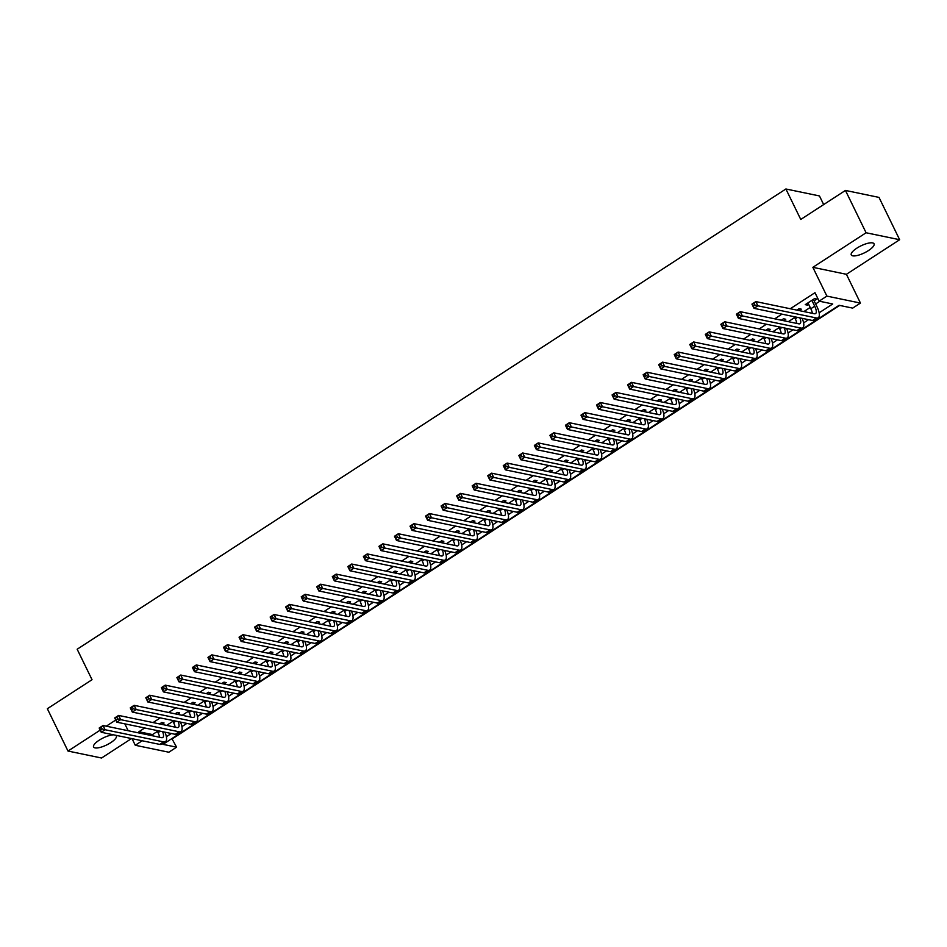<?xml version="1.0" encoding="UTF-8"?>
<svg xmlns="http://www.w3.org/2000/svg" width="947" height="947" viewBox="0 0 947 947"><rect width="100%" height="100%" fill="white"/><g stroke="black" fill="none" stroke-linecap="round" stroke-linejoin="round"><path stroke-width="1.42" d="M113.652 734.848A12.666 3.906 154 0 0 99.175 740.211A12.666 3.906 154 0 0 93.587 746.97A12.666 3.906 154 0 0 110.787 742.626A12.666 3.906 154 0 0 116.374 735.855A12.666 3.906 154 0 0 115.842 735.298M868.47 250.564A12.666 3.906 154 0 0 874.057 243.805A12.666 3.906 154 0 0 856.857 248.161A12.666 3.906 154 0 0 851.27 254.921A12.666 3.906 154 0 0 868.47 250.564M171.869 738.589L176.592 747.183L168.826 752.226L135.267 745.265L142.18 740.767M823.665 204.576L819.463 195.946L785.892 188.986L77.169 649.24L92.037 679.709L47.35 708.723L67.995 751.054L101.554 758.014L131.526 738.553M785.892 188.986L800.76 219.455L845.446 190.43L879.005 197.402L899.65 239.721L866.091 232.761L812.857 267.326L826.885 296.103L860.456 303.076L852.679 308.118L839.078 305.301L162.991 744.354L176.592 747.183M812.857 267.326L846.417 274.299L899.65 239.721M846.417 274.299L860.456 303.076M172.472 738.719L839.681 305.419M845.446 190.43L866.091 232.761M161.89 724.408L164.068 722.987L161.795 722.514L159.617 723.934M177.432 714.31L179.61 712.902L177.338 712.428L175.159 713.837M192.975 704.213L195.153 702.804L192.88 702.331L190.702 703.751M208.518 694.127L210.696 692.707L208.423 692.233L206.245 693.654M224.06 684.03L226.238 682.621L223.965 682.148L221.787 683.556M239.603 673.933L241.781 672.524L239.508 672.05L237.33 673.471M255.145 663.847L257.324 662.427L255.051 661.953L252.873 663.374M270.688 653.75L272.866 652.341L270.593 651.867L268.415 653.276M286.231 643.652L288.409 642.244L286.136 641.77L283.958 643.191M301.773 633.567L303.951 632.146L301.679 631.673L299.501 633.093M317.316 623.469L319.494 622.061L317.221 621.587L315.043 622.996M332.859 613.372L335.037 611.963L332.764 611.49L330.586 612.91M348.401 603.286L350.579 601.866L348.307 601.392L346.128 602.813M363.932 593.189L366.122 591.78L363.849 591.307L361.671 592.715M379.475 583.103L381.665 581.683L379.392 581.209L377.214 582.63M395.017 573.006L397.207 571.586L394.935 571.124L392.756 572.533M410.56 562.909L412.738 561.5L410.477 561.026L408.299 562.435M426.103 552.823L428.281 551.403L426.02 550.929L423.842 552.35M441.645 542.726L443.823 541.305L441.562 540.844L439.384 542.252M457.188 532.628L459.366 531.22L457.105 530.746L454.927 532.155M472.731 522.543L474.909 521.122L472.648 520.649L470.47 522.069M488.273 512.445L490.451 511.025L488.19 510.563L486.012 511.972M503.816 502.348L505.994 500.939L503.733 500.466L501.555 501.874M519.358 492.262L521.537 490.842L519.276 490.368L517.098 491.789M534.901 482.165L537.079 480.745L534.818 480.283L532.628 481.692M550.444 472.068L552.622 470.659L550.361 470.185L548.171 471.606M565.986 461.982L568.164 460.562L565.904 460.088L563.714 461.509M581.529 451.885L583.707 450.464L581.446 450.003L579.256 451.411M597.072 441.787L599.25 440.379L596.977 439.905L594.799 441.326M612.614 431.702L614.792 430.281L612.52 429.808L610.342 431.228M628.157 421.604L630.335 420.184L628.062 419.722L625.884 421.131M643.7 411.507L645.878 410.098L643.605 409.625L641.427 411.045M659.242 401.421L661.42 400.001L659.148 399.527L656.969 400.948M674.785 391.324L676.963 389.904L674.69 389.442L672.512 390.851M690.327 381.227L692.506 379.818L690.233 379.345L688.055 380.765M705.87 371.141L708.048 369.721L705.775 369.247L703.597 370.668M721.413 361.044L723.591 359.623L721.318 359.162L719.14 360.57M736.955 350.946L739.134 349.538L736.861 349.064L734.683 350.485M752.498 340.861L754.676 339.44L752.403 338.967L750.225 340.387M768.041 330.763L770.219 329.343L767.946 328.881L765.768 330.29M783.583 320.666L785.761 319.257L783.489 318.784L781.311 320.204M799.114 310.58L801.304 309.16L799.031 308.686L796.853 310.107M819.143 312.794L832.721 303.975L819.119 301.158L814.988 292.694L790.272 308.746M781.95 314.144L774.729 318.831M766.407 324.241L759.186 328.929M750.864 334.338L743.644 339.026M735.322 344.424L728.101 349.112M719.779 354.521L712.558 359.209M704.237 364.619L697.028 369.306M688.694 374.704L681.485 379.392M673.151 384.802L665.942 389.489M657.609 394.899L650.4 399.587M642.066 404.985L634.857 409.672M626.523 415.082L619.314 419.77M610.993 425.179L603.772 429.867M595.45 435.265L588.229 439.953M579.907 445.362L572.686 450.05M564.365 455.46L557.144 460.147M548.822 465.545L541.601 470.233M533.279 475.643L526.058 480.33M517.737 485.728L510.516 490.416M502.194 495.826L494.973 500.513M486.651 505.923L479.431 510.611M471.109 516.008L463.888 520.696M455.566 526.106L448.345 530.793M440.024 536.203L432.803 540.891M424.481 546.289L417.26 550.976M408.938 556.386L401.717 561.074M393.396 566.484L386.175 571.171M377.853 576.569L370.632 581.257M362.31 586.667L355.089 591.354M346.768 596.764L339.547 601.452M331.225 606.849L324.004 611.537M315.682 616.947L308.462 621.634M300.14 627.044L292.919 631.732M284.597 637.13L277.376 641.817M269.055 647.227L261.846 651.915M253.512 657.325L246.303 662.012M237.969 667.41L230.76 672.098M222.427 677.507L215.218 682.195M206.884 687.605L199.675 692.293M191.341 697.69L184.132 702.378M175.799 707.788L168.59 712.475M160.268 717.885L153.047 722.573M144.725 727.971L138.901 731.747L152.514 734.576L157.427 731.38M166.648 725.39L172.97 721.294M182.191 715.305L188.512 711.197M197.734 705.207L204.055 701.1M213.276 695.11L219.597 691.014M228.819 685.024L235.14 680.917M244.362 674.927L250.683 670.819M259.904 664.83L266.225 660.734M275.447 654.744L281.768 650.636M290.989 644.647L297.311 640.539M306.532 634.549L312.853 630.453M322.075 624.464L328.396 620.356M337.617 614.366L343.939 610.259M353.16 604.269L359.481 600.173M368.703 594.183L375.024 590.076M384.245 584.086L390.555 579.978M399.788 573.989L406.097 569.893M415.331 563.903L421.64 559.795M430.873 553.806L437.183 549.698M446.416 543.708L452.725 539.612M461.958 533.623L468.268 529.515M477.501 523.525L483.81 519.418M493.044 513.428L499.353 509.332M508.575 503.342L514.896 499.235M524.117 493.245L530.438 489.149M539.66 483.148L545.981 479.052M555.202 473.062L561.524 468.954M570.745 462.965L577.066 458.869M586.288 452.867L592.609 448.771M601.83 442.782L608.152 438.674M617.373 432.684L623.694 428.589M632.916 422.599L639.237 418.491M648.458 412.501L654.779 408.394M664.001 402.404L670.322 398.308M679.544 392.318L685.865 388.211M695.086 382.221L701.407 378.113M710.629 372.124L716.95 368.028M726.171 362.038L732.493 357.93M741.714 351.941L748.035 347.833M757.257 341.843L763.578 337.748M772.799 331.758L779.121 327.65M788.342 321.66L794.663 317.553M803.885 311.563L810.206 307.467M815.639 303.94L819.723 301.276M814.124 300.838L816.847 299.074L814.574 298.601L805.246 304.65L807.519 305.123L808.691 304.366M115.735 720.04L106.289 726.183M100.193 730.137L67.995 751.054M124.815 723.839L128.176 730.729M132.047 738.66L135.267 745.265M138.901 731.747L139.552 733.085M819.119 301.158L826.885 296.103M166.376 736.719L171.336 733.499M181.919 726.621L186.879 723.401M197.461 716.536L202.421 713.316M213.004 706.438L217.964 703.219M228.547 696.341L233.507 693.121M244.089 686.255L249.049 683.036M259.632 676.158L264.592 672.938M275.175 666.061L280.123 662.841M290.717 655.975L295.665 652.755M306.26 645.878L311.208 642.658M321.802 635.78L326.751 632.56M337.345 625.695L342.293 622.475M352.876 615.597L357.836 612.378M368.419 605.5L373.378 602.28M383.961 595.414L388.921 592.195M399.504 585.317L404.464 582.097M415.046 575.22L420.006 572M430.589 565.134L435.549 561.914M446.132 555.037L451.092 551.817M461.674 544.939L466.634 541.731M477.217 534.854L482.177 531.634M492.76 524.756L497.72 521.537M508.302 514.671L513.262 511.451M523.845 504.573L528.805 501.354M539.388 494.476L544.347 491.256M554.93 484.391L559.89 481.171M570.473 474.293L575.433 471.073M586.015 464.196L590.975 460.976M601.558 454.11L606.518 450.89M617.101 444.013L622.061 440.793M632.643 433.915L637.603 430.696M648.186 423.83L653.146 420.61M663.729 413.732L668.689 410.513M679.271 403.635L684.231 400.415M694.814 393.55L699.774 390.33M710.357 383.452L715.305 380.232M725.899 373.355L730.847 370.135M741.442 363.269L746.39 360.049M756.984 353.172L761.933 349.952M772.527 343.074L777.475 339.855M788.058 332.989L793.018 329.769M803.601 322.891L808.56 319.672M152.514 734.576L153.165 735.914M806.797 303.644L807.519 305.123M807.969 302.886L810.821 308.734A9.896 3.48 -123 0 1 812.348 313.327M811.851 300.365L814.704 306.201A9.896 3.48 -123 0 1 815.556 313.564A9.896 3.48 -123 0 1 814.29 313.729L755.824 301.596L757.896 305.822L816.361 317.955A14.844 5.232 57 0 0 818.255 317.719A14.844 5.232 57 0 0 816.965 306.674L813.402 299.359M754.925 305.064L757.896 305.822L754.013 308.343L751.942 304.117L755.824 301.596L752.545 304.378L753.374 306.07L754.925 305.064L754.108 303.371M753.374 306.07L754.013 308.343L812.479 320.488A14.844 5.232 57 0 0 814.373 320.24L818.255 317.719M751.942 304.117L752.545 304.378M794.237 316.7L795.279 318.819A9.896 3.48 -123 0 1 796.806 323.412M798.333 310.415L797.859 309.456M799.848 317.861A9.896 3.48 -123 0 1 800.014 323.661A9.896 3.48 -123 0 1 798.747 323.827L740.282 311.681L742.353 315.919L800.819 328.053A14.844 5.232 57 0 0 802.713 327.816A14.844 5.232 57 0 0 802.145 318.334M739.382 315.162L742.353 315.919L738.471 318.441L736.399 314.203L740.282 311.681L737.003 314.475L737.831 316.168L739.382 315.162L738.565 313.469M737.831 316.168L738.471 318.441L796.936 330.574A14.844 5.232 57 0 0 798.83 330.337L802.713 327.816M736.399 314.203L737.003 314.475M778.694 326.786L779.736 328.917A9.896 3.48 -123 0 1 781.263 333.51M782.79 320.512L782.317 319.541M784.305 327.958A9.896 3.48 -123 0 1 784.471 333.758A9.896 3.48 -123 0 1 783.216 333.912L724.751 321.779L726.811 326.005L785.276 338.15A14.844 5.232 57 0 0 787.17 337.901A14.844 5.232 57 0 0 786.602 328.431M723.839 325.247L726.811 326.005L722.928 328.538L720.856 324.3L724.751 321.779L721.46 324.572L722.289 326.265L723.839 325.247L723.023 323.554M722.289 326.265L722.928 328.538L781.393 340.671A14.844 5.232 57 0 0 783.287 340.423L787.17 337.901M720.856 324.3L721.46 324.572M763.152 336.883L764.193 339.002A9.896 3.48 -123 0 1 765.732 343.607M767.248 330.598L766.774 329.639M768.763 338.055A9.896 3.48 -123 0 1 768.928 343.844A9.896 3.48 -123 0 1 767.674 344.01L709.208 331.864L711.268 336.102L769.733 348.236A14.844 5.232 57 0 0 771.627 347.999A14.844 5.232 57 0 0 771.059 338.529M708.309 335.345L711.268 336.102L707.385 338.624L705.314 334.398L709.208 331.864L705.917 334.658L706.746 336.351L708.309 335.345L707.48 333.652M706.746 336.351L707.385 338.624L765.851 350.769A14.844 5.232 57 0 0 767.745 350.52L771.627 347.999M705.314 334.398L705.917 334.658M747.609 346.981L748.651 349.1A9.896 3.48 -123 0 1 750.19 353.693M751.705 340.695L751.231 339.736M753.22 348.141A9.896 3.48 -123 0 1 753.386 353.941A9.896 3.48 -123 0 1 752.131 354.107L693.666 341.962L695.725 346.2L754.191 358.333A14.844 5.232 57 0 0 756.085 358.096A14.844 5.232 57 0 0 755.517 348.614M692.766 345.442L695.725 346.2L691.843 348.721L689.771 344.483L693.666 341.962L690.387 344.755L691.203 346.448L692.766 345.442L691.937 343.749M691.203 346.448L691.843 348.721L750.308 360.854A14.844 5.232 57 0 0 752.202 360.618L756.085 358.096M689.771 344.483L690.387 344.755M732.067 357.066L733.108 359.197A9.896 3.48 -123 0 1 734.647 363.79M736.162 350.781L735.689 349.822M737.677 358.238A9.896 3.48 -123 0 1 737.843 364.027A9.896 3.48 -123 0 1 736.588 364.193L678.123 352.059L680.183 356.285L738.648 368.43A14.844 5.232 57 0 0 740.542 368.182A14.844 5.232 57 0 0 739.974 358.712M677.223 355.527L680.183 356.285L676.3 358.818L674.228 354.58L678.123 352.059L674.844 354.853L675.661 356.546L677.223 355.527L676.395 353.835M675.661 356.546L676.3 358.818L734.765 370.952A14.844 5.232 57 0 0 736.659 370.703L740.542 368.182M674.228 354.58L674.844 354.853M716.524 367.164L717.566 369.283A9.896 3.48 -123 0 1 719.104 373.887M720.62 360.878L720.146 359.919M722.135 368.336A9.896 3.48 -123 0 1 722.301 374.124A9.896 3.48 -123 0 1 721.046 374.29L662.58 362.145L664.64 366.382L723.106 378.516A14.844 5.232 57 0 0 725 378.279A14.844 5.232 57 0 0 724.431 368.809M661.681 365.625L664.64 366.382L660.757 368.904L658.686 364.678L662.58 362.145L659.301 364.938L660.118 366.631L661.681 365.625L660.852 363.932M660.118 366.631L660.757 368.904L719.223 381.049A14.844 5.232 57 0 0 721.117 380.801L725 378.279M658.686 364.678L659.301 364.938M700.981 377.261L702.023 379.38A9.896 3.48 -123 0 1 703.562 383.973M705.077 370.975L704.604 370.017M706.604 378.421A9.896 3.48 -123 0 1 706.758 384.222A9.896 3.48 -123 0 1 705.503 384.375L647.038 372.242L649.097 376.48L707.563 388.613A14.844 5.232 57 0 0 709.457 388.377A14.844 5.232 57 0 0 708.889 378.895M646.138 375.722L649.097 376.48L645.215 379.001L643.143 374.763L647.038 372.242L643.759 375.036L644.576 376.728L646.138 375.722L645.309 374.029M644.576 376.728L645.215 379.001L703.68 391.135A14.844 5.232 57 0 0 705.574 390.898L709.457 388.377M643.143 374.763L643.759 375.036M685.439 387.347L686.48 389.477A9.896 3.48 -123 0 1 688.019 394.07M689.534 381.061L689.061 380.102M691.061 388.519A9.896 3.48 -123 0 1 691.215 394.307A9.896 3.48 -123 0 1 689.961 394.473L631.495 382.339L633.555 386.565L692.02 398.711A14.844 5.232 57 0 0 693.914 398.462A14.844 5.232 57 0 0 693.346 388.992M630.595 385.808L633.555 386.565L629.672 389.087L627.601 384.861L631.495 382.339L628.216 385.133L629.033 386.826L630.595 385.808L629.767 384.115M629.033 386.826L629.672 389.087L688.138 401.232A14.844 5.232 57 0 0 690.032 400.983L693.914 398.462M627.601 384.861L628.216 385.133M669.896 397.444L670.938 399.563A9.896 3.48 -123 0 1 672.477 404.168M673.992 391.158L673.518 390.2M675.519 398.604A9.896 3.48 -123 0 1 675.684 404.405A9.896 3.48 -123 0 1 674.418 404.57L615.952 392.425L618.012 396.663L676.478 408.796A14.844 5.232 57 0 0 678.372 408.559A14.844 5.232 57 0 0 677.803 399.089M615.053 395.905L618.012 396.663L614.13 399.184L612.07 394.958L615.952 392.425L612.673 395.219L613.49 396.911L615.053 395.905L614.224 394.212M613.49 396.911L614.13 399.184L672.595 411.329A14.844 5.232 57 0 0 674.489 411.081L678.372 408.559M612.07 394.958L612.673 395.219M654.353 407.541L655.395 409.66A9.896 3.48 -123 0 1 656.934 414.253M658.449 401.256L657.976 400.297M659.976 408.702A9.896 3.48 -123 0 1 660.142 414.502A9.896 3.48 -123 0 1 658.875 414.656L600.41 402.522L602.47 406.76L660.935 418.894A14.844 5.232 57 0 0 662.829 418.645A14.844 5.232 57 0 0 662.261 409.175M599.51 406.003L602.47 406.76L598.587 409.282L596.527 405.044L600.41 402.522L597.131 405.316L597.948 407.009L599.51 406.003L598.682 404.31M597.948 407.009L598.587 409.282L657.052 421.415A14.844 5.232 57 0 0 658.946 421.178L662.829 418.645M596.527 405.044L597.131 405.316M638.823 417.627L639.852 419.758A9.896 3.48 -123 0 1 641.391 424.351M642.906 411.341L642.433 410.382M644.433 418.799A9.896 3.48 -123 0 1 644.599 424.587A9.896 3.48 -123 0 1 643.333 424.753L584.867 412.62L586.927 416.846L645.392 428.991A14.844 5.232 57 0 0 647.286 428.742A14.844 5.232 57 0 0 646.73 419.272M583.968 416.088L586.927 416.846L583.044 419.367L580.985 415.141L584.867 412.62L581.588 415.413L582.417 417.106L583.968 416.088L583.139 414.395M582.417 417.106L583.044 419.367L641.51 431.512A14.844 5.232 57 0 0 643.404 431.264L647.286 428.742M580.985 415.141L581.588 415.413M623.28 427.724L624.31 429.843A9.896 3.48 -123 0 1 625.849 434.448M627.364 421.439L626.89 420.48M628.891 428.884A9.896 3.48 -123 0 1 629.057 434.685A9.896 3.48 -123 0 1 627.79 434.851L569.325 422.705L571.384 426.943L629.85 439.077A14.844 5.232 57 0 0 631.744 438.84A14.844 5.232 57 0 0 631.187 429.37M568.425 426.186L571.384 426.943L567.502 429.465L565.442 425.239L569.325 422.705L566.046 425.499L566.874 427.192L568.425 426.186L567.596 424.493M566.874 427.192L567.502 429.465L625.967 441.598A14.844 5.232 57 0 0 627.861 441.361L631.744 438.84M565.442 425.239L566.046 425.499M607.737 437.822L608.767 439.941A9.896 3.48 -123 0 1 610.306 444.534M611.821 431.536L611.348 430.577M613.348 438.982A9.896 3.48 -123 0 1 613.514 444.782A9.896 3.48 -123 0 1 612.247 444.936L553.782 432.803L555.842 437.041L614.307 449.174A14.844 5.232 57 0 0 616.201 448.925A14.844 5.232 57 0 0 615.645 439.455M552.882 436.283L555.842 437.041L551.959 439.562L549.899 435.324L553.782 432.803L550.503 435.596L551.332 437.289L552.882 436.283L552.054 434.59M551.332 437.289L551.959 439.562L610.424 451.695A14.844 5.232 57 0 0 612.318 451.459L616.201 448.925M549.899 435.324L550.503 435.596M592.195 447.907L593.224 450.038A9.896 3.48 -123 0 1 594.763 454.631M596.279 441.622L595.805 440.663M597.806 449.079A9.896 3.48 -123 0 1 597.971 454.868A9.896 3.48 -123 0 1 596.705 455.034L538.239 442.9L540.299 447.126L598.764 459.271A14.844 5.232 57 0 0 600.658 459.023A14.844 5.232 57 0 0 600.102 449.553M537.34 446.368L540.299 447.126L536.416 449.647L534.357 445.421L538.239 442.9L534.96 445.694L535.789 447.386L537.34 446.368L536.511 444.676M535.789 447.386L536.416 449.647L594.882 461.793A14.844 5.232 57 0 0 596.776 461.544L600.658 459.023M534.357 445.421L534.96 445.694M576.652 458.005L577.682 460.124A9.896 3.48 -123 0 1 579.221 464.728M580.736 451.719L580.274 450.76M582.263 459.165A9.896 3.48 -123 0 1 582.429 464.965A9.896 3.48 -123 0 1 581.162 465.131L522.697 452.986L524.756 457.223L583.222 469.357A14.844 5.232 57 0 0 585.116 469.12A14.844 5.232 57 0 0 584.559 459.65M521.797 456.466L524.756 457.223L520.874 459.745L518.814 455.519L522.697 452.986L519.418 455.779L520.246 457.472L521.797 456.466L520.968 454.773M520.246 457.472L520.874 459.745L579.339 471.878A14.844 5.232 57 0 0 581.233 471.642L585.116 469.12M518.814 455.519L519.418 455.779M561.109 468.102L562.139 470.221A9.896 3.48 -123 0 1 563.678 474.814M565.193 461.816L564.732 460.858M566.72 469.262A9.896 3.48 -123 0 1 566.886 475.063A9.896 3.48 -123 0 1 565.619 475.216L507.154 463.083L509.214 467.321L567.679 479.454A14.844 5.232 57 0 0 569.585 479.206A14.844 5.232 57 0 0 569.017 469.736M506.254 466.563L509.214 467.321L505.331 469.842L503.271 465.604L507.154 463.083L503.875 465.877L504.704 467.569L506.254 466.563L505.426 464.87M504.704 467.569L505.331 469.842L563.796 481.976A14.844 5.232 57 0 0 565.69 481.739L569.585 479.206M503.271 465.604L503.875 465.877M545.567 478.188L546.597 480.318A9.896 3.48 -123 0 1 548.135 484.911M549.651 471.902L549.189 470.943M551.178 479.36A9.896 3.48 -123 0 1 551.343 485.148A9.896 3.48 -123 0 1 550.077 485.314L491.611 473.18L493.671 477.406L552.137 489.552A14.844 5.232 57 0 0 554.042 489.303A14.844 5.232 57 0 0 553.474 479.833M490.712 476.649L493.671 477.406L489.788 479.928L487.729 475.702L491.611 473.18L488.332 475.974L489.161 477.667L490.712 476.649L489.883 474.956M489.161 477.667L489.788 479.928L548.254 492.073A14.844 5.232 57 0 0 550.148 491.824L554.042 489.303M487.729 475.702L488.332 475.974M530.024 488.285L531.054 490.404A9.896 3.48 -123 0 1 532.593 495.009M534.108 481.999L533.646 481.04M535.635 489.445A9.896 3.48 -123 0 1 535.801 495.245A9.896 3.48 -123 0 1 534.534 495.411L476.069 483.266L478.128 487.504L536.594 499.637A14.844 5.232 57 0 0 538.5 499.4A14.844 5.232 57 0 0 537.932 489.93M475.169 486.746L478.128 487.504L474.246 490.025L472.186 485.799L476.069 483.266L472.79 486.06L473.618 487.752L475.169 486.746L474.34 485.053M473.618 487.752L474.246 490.025L532.711 502.159A14.844 5.232 57 0 0 534.605 501.922L538.5 499.4M472.186 485.799L472.79 486.06M514.481 498.382L515.511 500.501A9.896 3.48 -123 0 1 517.05 505.094M518.565 492.097L518.104 491.138M520.092 499.543A9.896 3.48 -123 0 1 520.258 505.343A9.896 3.48 -123 0 1 518.992 505.497L460.526 493.363L462.586 497.601L521.063 509.735A14.844 5.232 57 0 0 522.957 509.486A14.844 5.232 57 0 0 522.389 500.016M459.626 496.844L462.586 497.601L458.703 500.123L456.643 495.885L460.526 493.363L457.247 496.157L458.076 497.85L459.626 496.844L458.798 495.151M458.076 497.85L458.703 500.123L517.169 512.256A14.844 5.232 57 0 0 519.063 512.019L522.957 509.486M456.643 495.885L457.247 496.157M498.939 508.468L499.969 510.599A9.896 3.48 -123 0 1 501.508 515.192M503.023 502.182L502.561 501.223M504.55 509.64A9.896 3.48 -123 0 1 504.715 515.428A9.896 3.48 -123 0 1 503.449 515.594L444.983 503.461L447.055 507.687L505.52 519.832A14.844 5.232 57 0 0 507.414 519.583A14.844 5.232 57 0 0 506.846 510.113M444.084 506.929L447.055 507.687L443.16 510.208L441.101 505.982L444.983 503.461L441.704 506.243L442.533 507.947L444.084 506.929L443.255 505.236M442.533 507.947L443.16 510.208L501.626 522.353A14.844 5.232 57 0 0 503.52 522.105L507.414 519.583M441.101 505.982L441.704 506.243M483.396 518.565L484.426 520.684A9.896 3.48 -123 0 1 485.965 525.289M487.48 512.28L487.018 511.321M489.007 519.725A9.896 3.48 -123 0 1 489.173 525.526A9.896 3.48 -123 0 1 487.906 525.692L429.441 513.546L431.512 517.784L489.978 529.918A14.844 5.232 57 0 0 491.872 529.681A14.844 5.232 57 0 0 491.304 520.211M428.541 517.026L431.512 517.784L427.618 520.305L425.558 516.079L429.441 513.546L426.162 516.34L426.99 518.033L428.541 517.026L427.713 515.334M426.99 518.033L427.618 520.305L486.083 532.439A14.844 5.232 57 0 0 487.977 532.202L491.872 529.681M425.558 516.079L426.162 516.34M467.854 528.663L468.883 530.782A9.896 3.48 -123 0 1 470.422 535.375M471.937 522.377L471.476 521.418M473.464 529.823A9.896 3.48 -123 0 1 473.63 535.623A9.896 3.48 -123 0 1 472.364 535.777L413.898 523.644L415.97 527.881L474.435 540.015A14.844 5.232 57 0 0 476.329 539.766A14.844 5.232 57 0 0 475.761 530.296M412.999 527.124L415.97 527.881L412.075 530.403L410.015 526.165L413.898 523.644L410.619 526.437L411.448 528.13L412.999 527.124L412.17 525.431M411.448 528.13L412.075 530.403L470.541 542.536A14.844 5.232 57 0 0 472.435 542.3L476.329 539.766M410.015 526.165L410.619 526.437M452.311 538.748L453.341 540.879A9.896 3.48 -123 0 1 454.88 545.472M456.395 532.463L455.933 531.504M457.922 539.92A9.896 3.48 -123 0 1 458.088 545.709A9.896 3.48 -123 0 1 456.821 545.874L398.356 533.741L400.427 537.967L458.893 550.112A14.844 5.232 57 0 0 460.787 549.864A14.844 5.232 57 0 0 460.218 540.394M397.456 537.209L400.427 537.967L396.533 540.488L394.473 536.262L398.356 533.741L395.077 536.523L395.905 538.216L397.456 537.209L396.627 535.517M395.905 538.216L396.533 540.488L454.998 552.634A14.844 5.232 57 0 0 456.904 552.385L460.787 549.864M394.473 536.262L395.077 536.523M436.768 548.846L437.798 550.965A9.896 3.48 -123 0 1 439.337 555.569M440.852 542.56L440.391 541.601M442.379 550.006A9.896 3.48 -123 0 1 442.545 555.806A9.896 3.48 -123 0 1 441.278 555.972L382.813 543.827L384.884 548.064L443.35 560.198A14.844 5.232 57 0 0 445.244 559.961A14.844 5.232 57 0 0 444.676 550.491M381.913 547.307L384.884 548.064L380.99 550.586L378.93 546.348L382.813 543.827L379.534 546.62L380.363 548.313L381.913 547.307L381.096 545.614M380.363 548.313L380.99 550.586L439.455 562.719A14.844 5.232 57 0 0 441.361 562.482L445.244 559.961M378.93 546.348L379.534 546.62M421.226 558.943L422.267 561.062A9.896 3.48 -123 0 1 423.794 565.655M425.31 552.657L424.848 551.687M426.837 560.103A9.896 3.48 -123 0 1 427.002 565.904A9.896 3.48 -123 0 1 425.736 566.057L367.27 553.924L369.342 558.162L427.807 570.295A14.844 5.232 57 0 0 429.701 570.047A14.844 5.232 57 0 0 429.133 560.577M366.371 557.404L369.342 558.162L365.447 560.683L363.388 556.445L367.27 553.924L363.991 556.718L364.82 558.41L366.371 557.404L365.554 555.711M364.82 558.41L365.447 560.683L423.913 572.817A14.844 5.232 57 0 0 425.819 572.58L429.701 570.047M363.388 556.445L363.991 556.718M405.683 569.029L406.725 571.159A9.896 3.48 -123 0 1 408.252 575.752M409.767 562.743L409.305 561.784M411.294 570.201A9.896 3.48 -123 0 1 411.46 575.989A9.896 3.48 -123 0 1 410.193 576.155L351.728 564.021L353.799 568.247L412.265 580.393A14.844 5.232 57 0 0 414.159 580.144A14.844 5.232 57 0 0 413.59 570.674M350.828 567.49L353.799 568.247L349.917 570.769L347.845 566.543L351.728 564.021L348.449 566.803L349.277 568.496L350.828 567.49L350.011 565.797M349.277 568.496L349.917 570.769L408.382 582.914A14.844 5.232 57 0 0 410.276 582.665L414.159 580.144M347.845 566.543L348.449 566.803M390.14 579.126L391.182 581.245A9.896 3.48 -123 0 1 392.709 585.85M394.236 572.84L393.763 571.881M395.751 580.286A9.896 3.48 -123 0 1 395.917 586.086A9.896 3.48 -123 0 1 394.65 586.252L336.185 574.107L338.257 578.345L396.722 590.478A14.844 5.232 57 0 0 398.616 590.241A14.844 5.232 57 0 0 398.048 580.771M335.285 577.587L338.257 578.345L334.374 580.866L332.302 576.628L336.185 574.107L332.906 576.901L333.735 578.593L335.285 577.587L334.469 575.894M333.735 578.593L334.374 580.866L392.839 593A14.844 5.232 57 0 0 394.733 592.763L398.616 590.241M332.302 576.628L332.906 576.901M374.598 589.223L375.639 591.342A9.896 3.48 -123 0 1 377.166 595.935M378.693 582.938L378.22 581.967M380.209 590.383A9.896 3.48 -123 0 1 380.374 596.184A9.896 3.48 -123 0 1 379.108 596.338L320.642 584.204L322.714 588.43L381.179 600.576A14.844 5.232 57 0 0 383.073 600.327A14.844 5.232 57 0 0 382.505 590.857M319.743 587.685L322.714 588.43L318.831 590.964L316.76 586.726L320.642 584.204L317.363 586.998L318.192 588.691L319.743 587.685L318.926 585.98M318.192 588.691L318.831 590.964L377.297 603.097A14.844 5.232 57 0 0 379.191 602.86L383.073 600.327M316.76 586.726L317.363 586.998M359.055 599.309L360.097 601.44A9.896 3.48 -123 0 1 361.624 606.033M363.151 593.023L362.677 592.064M364.666 600.481A9.896 3.48 -123 0 1 364.832 606.269A9.896 3.48 -123 0 1 363.565 606.435L305.1 594.302L307.171 598.528L365.637 610.673A14.844 5.232 57 0 0 367.531 610.424A14.844 5.232 57 0 0 366.963 600.954M304.2 597.77L307.171 598.528L303.289 601.049L301.217 596.823L305.1 594.302L301.821 597.083L302.649 598.776L304.2 597.77L303.383 596.077M302.649 598.776L303.289 601.049L361.754 613.194A14.844 5.232 57 0 0 363.648 612.946L367.531 610.424M301.217 596.823L301.821 597.083M343.512 609.406L344.554 611.525A9.896 3.48 -123 0 1 346.081 616.13M347.608 603.121L347.135 602.162M349.123 610.566A9.896 3.48 -123 0 1 349.289 616.367A9.896 3.48 -123 0 1 348.034 616.533L289.569 604.387L291.629 608.625L350.094 620.759A14.844 5.232 57 0 0 351.988 620.522A14.844 5.232 57 0 0 351.42 611.052M288.657 607.867L291.629 608.625L287.746 611.146L285.674 606.909L289.569 604.387L286.278 607.181L287.107 608.874L288.657 607.867L287.841 606.175M287.107 608.874L287.746 611.146L346.211 623.28A14.844 5.232 57 0 0 348.105 623.043L351.988 620.522M285.674 606.909L286.278 607.181M327.97 619.504L329.011 621.623A9.896 3.48 -123 0 1 330.55 626.216M332.066 613.218L331.592 612.247M333.581 620.664A9.896 3.48 -123 0 1 333.746 626.464A9.896 3.48 -123 0 1 332.492 626.618L274.026 614.485L276.086 618.711L334.551 630.856A14.844 5.232 57 0 0 336.445 630.607A14.844 5.232 57 0 0 335.877 621.137M273.127 617.953L276.086 618.711L272.203 621.244L270.132 617.006L274.026 614.485L270.735 617.278L271.564 618.971L273.127 617.953L272.298 616.26M271.564 618.971L272.203 621.244L330.669 633.377A14.844 5.232 57 0 0 332.563 633.129L336.445 630.607M270.132 617.006L270.735 617.278M312.427 629.589L313.469 631.72A9.896 3.48 -123 0 1 315.008 636.313M316.523 623.304L316.049 622.345M318.038 630.761A9.896 3.48 -123 0 1 318.204 636.55A9.896 3.48 -123 0 1 316.949 636.715L258.484 624.582L260.543 628.808L319.009 640.953A14.844 5.232 57 0 0 320.903 640.705A14.844 5.232 57 0 0 320.335 631.235M257.584 628.05L260.543 628.808L256.661 631.329L254.589 627.103L258.484 624.582L255.193 627.364L256.021 629.057L257.584 628.05L256.755 626.358M256.021 629.057L256.661 631.329L315.126 643.475A14.844 5.232 57 0 0 317.02 643.226L320.903 640.705M254.589 627.103L255.193 627.364M296.885 639.687L297.926 641.806A9.896 3.48 -123 0 1 299.465 646.41M300.98 633.401L300.507 632.442M302.495 640.847A9.896 3.48 -123 0 1 302.661 646.647A9.896 3.48 -123 0 1 301.406 646.813L242.941 634.668L245.001 638.905L303.466 651.039A14.844 5.232 57 0 0 305.36 650.802A14.844 5.232 57 0 0 304.792 641.332M242.041 638.148L245.001 638.905L241.118 641.427L239.046 637.189L242.941 634.668L239.662 637.461L240.479 639.154L242.041 638.148L241.213 636.455M240.479 639.154L241.118 641.427L299.583 653.56A14.844 5.232 57 0 0 301.477 653.323L305.36 650.802M239.046 637.189L239.662 637.461M281.342 649.784L282.384 651.903A9.896 3.48 -123 0 1 283.922 656.496M285.438 643.498L284.964 642.528M286.953 650.944A9.896 3.48 -123 0 1 287.119 656.745A9.896 3.48 -123 0 1 285.864 656.898L227.398 644.765L229.458 648.991L287.924 661.136A14.844 5.232 57 0 0 289.818 660.888A14.844 5.232 57 0 0 289.249 651.418M226.499 648.233L229.458 648.991L225.575 651.524L223.504 647.286L227.398 644.765L224.119 647.559L224.936 649.251L226.499 648.233L225.67 646.541M224.936 649.251L225.575 651.524L284.041 663.658A14.844 5.232 57 0 0 285.935 663.409L289.818 660.888M223.504 647.286L224.119 647.559M265.799 659.87L266.841 662A9.896 3.48 -123 0 1 268.38 666.593M269.895 653.584L269.422 652.625M271.422 661.042A9.896 3.48 -123 0 1 271.576 666.83A9.896 3.48 -123 0 1 270.321 666.996L211.856 654.862L213.915 659.088L272.381 671.222A14.844 5.232 57 0 0 274.275 670.985A14.844 5.232 57 0 0 273.707 661.515M210.956 658.331L213.915 659.088L210.033 661.61L207.961 657.384L211.856 654.862L208.577 657.644L209.394 659.337L210.956 658.331L210.127 656.638M209.394 659.337L210.033 661.61L268.498 673.755A14.844 5.232 57 0 0 270.392 673.506L274.275 670.985M207.961 657.384L208.577 657.644M250.257 669.967L251.298 672.086A9.896 3.48 -123 0 1 252.837 676.691M254.352 663.681L253.879 662.722M255.879 671.127A9.896 3.48 -123 0 1 256.033 676.927A9.896 3.48 -123 0 1 254.779 677.093L196.313 664.948L198.373 669.186L256.838 681.319A14.844 5.232 57 0 0 258.732 681.082A14.844 5.232 57 0 0 258.164 671.612M195.413 668.428L198.373 669.186L194.49 671.707L192.419 667.469L196.313 664.948L193.034 667.742L193.851 669.434L195.413 668.428L194.585 666.735M193.851 669.434L194.49 671.707L252.956 683.841A14.844 5.232 57 0 0 254.85 683.604L258.732 681.082M192.419 667.469L193.034 667.742M234.714 680.064L235.756 682.183A9.896 3.48 -123 0 1 237.295 686.776M238.81 673.779L238.336 672.808M240.337 681.224A9.896 3.48 -123 0 1 240.502 687.025A9.896 3.48 -123 0 1 239.236 687.179L180.77 675.045L182.83 679.271L241.296 691.417A14.844 5.232 57 0 0 243.19 691.168A14.844 5.232 57 0 0 242.621 681.698M179.871 678.514L182.83 679.271L178.947 681.804L176.888 677.567L180.77 675.045L177.491 677.839L178.308 679.532L179.871 678.514L179.042 676.821M178.308 679.532L178.947 681.804L237.413 693.938A14.844 5.232 57 0 0 239.307 693.689L243.19 691.168M176.888 677.567L177.491 677.839M219.171 690.15L220.213 692.281A9.896 3.48 -123 0 1 221.752 696.874M223.267 683.864L222.794 682.905M224.794 691.322A9.896 3.48 -123 0 1 224.96 697.11A9.896 3.48 -123 0 1 223.693 697.276L165.228 685.143L167.288 689.369L225.753 701.502A14.844 5.232 57 0 0 227.647 701.265A14.844 5.232 57 0 0 227.079 691.795M164.328 688.611L167.288 689.369L163.405 691.89L161.345 687.664L165.228 685.143L161.949 687.924L162.766 689.617L164.328 688.611L163.5 686.918M162.766 689.617L163.405 691.89L221.87 704.035A14.844 5.232 57 0 0 223.764 703.787L227.647 701.265M161.345 687.664L161.949 687.924M203.641 700.247L204.67 702.366A9.896 3.48 -123 0 1 206.209 706.971M207.724 693.962L207.251 693.003M209.251 701.407A9.896 3.48 -123 0 1 209.417 707.208A9.896 3.48 -123 0 1 208.151 707.373L149.685 695.228L151.745 699.466L210.21 711.599A14.844 5.232 57 0 0 212.104 711.363A14.844 5.232 57 0 0 211.548 701.893M148.786 698.708L151.745 699.466L147.862 701.987L145.802 697.75L149.685 695.228L146.406 698.022L147.235 699.715L148.786 698.708L147.957 697.016M147.235 699.715L147.862 701.987L206.328 714.121A14.844 5.232 57 0 0 208.222 713.884L212.104 711.363M145.802 697.75L146.406 698.022M188.098 710.333L189.128 712.464A9.896 3.48 -123 0 1 190.667 717.057M192.182 704.059L191.708 703.088M193.709 711.505A9.896 3.48 -123 0 1 193.875 717.305A9.896 3.48 -123 0 1 192.608 717.459L134.143 705.326L136.202 709.552L194.668 721.697A14.844 5.232 57 0 0 196.562 721.448A14.844 5.232 57 0 0 196.005 711.978M133.243 708.794L136.202 709.552L132.32 712.085L130.26 707.847L134.143 705.326L130.864 708.119L131.692 709.812L133.243 708.794L132.414 707.101M131.692 709.812L132.32 712.085L190.785 724.218A14.844 5.232 57 0 0 192.679 723.97L196.562 721.448M130.26 707.847L130.864 708.119M172.555 720.43L173.585 722.561A9.896 3.48 -123 0 1 175.124 727.154M176.639 714.145L176.166 713.186M178.166 721.602A9.896 3.48 -123 0 1 178.332 727.391A9.896 3.48 -123 0 1 177.065 727.556L118.6 715.423L120.66 719.649L179.125 731.782A14.844 5.232 57 0 0 181.019 731.546A14.844 5.232 57 0 0 180.463 722.076M117.7 718.891L120.66 719.649L116.777 722.17L114.717 717.944L118.6 715.423L115.321 718.205L116.15 719.898L117.7 718.891L116.872 717.199M116.15 719.898L116.777 722.17L175.242 734.316A14.844 5.232 57 0 0 177.136 734.067L181.019 731.546M114.717 717.944L115.321 718.205M157.013 730.528L158.042 732.647A9.896 3.48 -123 0 1 159.581 737.24M161.097 724.242L160.623 723.283M162.624 731.688A9.896 3.48 -123 0 1 162.789 737.488A9.896 3.48 -123 0 1 161.523 737.654L103.057 725.509L105.117 729.746L163.582 741.88A14.844 5.232 57 0 0 165.476 741.643A14.844 5.232 57 0 0 164.92 732.161M102.158 728.989L105.117 729.746L101.234 732.268L99.175 728.03L103.057 725.509L99.778 728.302L100.607 729.995L102.158 728.989L101.329 727.296M100.607 729.995L101.234 732.268L159.7 744.401A14.844 5.232 57 0 0 161.594 744.164L165.476 741.643M99.175 728.03L99.778 728.302M814.704 306.201L810.821 308.734M816.361 317.955L812.479 320.488M797.504 317.375L795.279 318.819M800.819 328.053L796.936 330.574M781.962 327.473L779.736 328.917M785.276 338.15L781.393 340.671M766.419 337.558L764.193 339.002M769.733 348.236L765.851 350.769M750.876 347.656L748.651 349.1M754.191 358.333L750.308 360.854M735.334 357.753L733.108 359.197M738.648 368.43L734.765 370.952M719.791 367.838L717.566 369.283M723.106 378.516L719.223 381.049M704.248 377.936L702.023 379.38M707.563 388.613L703.68 391.135M688.706 388.033L686.48 389.477M692.02 398.711L688.138 401.232M673.163 398.119L670.938 399.563M676.478 408.796L672.595 411.329M657.62 408.216L655.395 409.66M660.935 418.894L657.052 421.415M642.078 418.314L639.852 419.758M645.392 428.991L641.51 431.512M626.535 428.399L624.31 429.843M629.85 439.077L625.967 441.598M610.993 438.497L608.767 439.941M614.307 449.174L610.424 451.695M595.45 448.594L593.224 450.038M598.764 459.271L594.882 461.793M579.907 458.679L577.682 460.124M583.222 469.357L579.339 471.878M564.365 468.777L562.139 470.221M567.679 479.454L563.796 481.976M548.822 478.874L546.597 480.318M552.137 489.552L548.254 492.073M533.279 488.96L531.054 490.404M536.594 499.637L532.711 502.159M517.737 499.057L515.511 500.501M521.063 509.735L517.169 512.256M502.194 509.155L499.969 510.599M505.52 519.832L501.626 522.353M486.651 519.24L484.426 520.684M489.978 529.918L486.083 532.439M471.121 529.337L468.883 530.782M474.435 540.015L470.541 542.536M455.578 539.423L453.341 540.879M458.893 550.112L454.998 552.634M440.035 549.52L437.798 550.965M443.35 560.198L439.455 562.719M424.493 559.618L422.267 561.062M427.807 570.295L423.913 572.817M408.95 569.703L406.725 571.159M412.265 580.393L408.382 582.914M393.407 579.801L391.182 581.245M396.722 590.478L392.839 593M377.865 589.898L375.639 591.342M381.179 600.576L377.297 603.097M362.322 599.984L360.097 601.44M365.637 610.673L361.754 613.194M346.78 610.081L344.554 611.525M350.094 620.759L346.211 623.28M331.237 620.178L329.011 621.623M334.551 630.856L330.669 633.377M315.694 630.264L313.469 631.72M319.009 640.953L315.126 643.475M300.152 640.361L297.926 641.806M303.466 651.039L299.583 653.56M284.609 650.459L282.384 651.903M287.924 661.136L284.041 663.658M269.066 660.544L266.841 662M272.381 671.222L268.498 673.755M253.524 670.642L251.298 672.086M256.838 681.319L252.956 683.841M237.981 680.739L235.756 682.183M241.296 691.417L237.413 693.938M222.438 690.825L220.213 692.281M225.753 701.502L221.87 704.035M206.896 700.922L204.67 702.366M210.21 711.599L206.328 714.121M191.353 711.019L189.128 712.464M194.668 721.697L190.785 724.218M175.811 721.105L173.585 722.561M179.125 731.782L175.242 734.316M160.268 731.202L158.042 732.647M163.582 741.88L159.7 744.401"/></g></svg>
